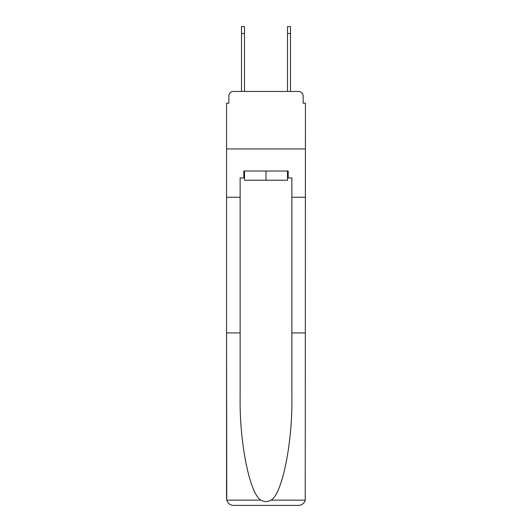 <?xml version="1.0" encoding="UTF-8"?>
<svg xmlns="http://www.w3.org/2000/svg" width="532" height="532" viewBox="0 0 532 532"><rect width="100%" height="100%" fill="white"/><g stroke="black" fill="none" stroke-linecap="round" stroke-linejoin="round"><path stroke-width="0.8" d="M228.86 96.053L228.86 103.181L228.86 96.053A4.602 4.602 0 0 1 233.462 91.451L241.508 91.451L241.508 26.6L244.501 26.6L244.501 91.451L248.065 91.451M287.499 177.921L288.191 177.921L288.191 171.025L243.809 171.025L243.809 177.921L240.132 177.921L240.132 332.919L226.559 332.919L226.758 500.153C227.809 503.418 230.037 505.167 233.462 505.4L298.538 505.4C301.963 505.167 304.191 503.418 305.242 500.153L305.441 103.181L303.14 103.181L303.14 96.053A4.602 4.602 0 0 0 298.538 91.451L233.462 91.451M240.132 197.239L226.559 197.239L226.559 148.947L305.441 148.947L226.559 148.947L226.559 103.181L228.86 103.181M283.935 91.451L287.499 91.451L287.499 26.6L290.492 26.6L290.492 33.496L287.499 33.496M290.492 33.496L290.492 91.451L298.538 91.451M303.14 103.181L303.14 96.053M233.462 505.4L250.938 505.4L233.462 505.4M240.132 332.919L240.132 397.251C239.413 442.95 249.794 494.148 260.993 500.153C264.324 502.009 267.663 502.009 271.007 500.153C282.206 494.148 292.587 442.95 291.868 397.251L291.868 177.921L288.191 177.921M226.559 498.504L226.559 197.239M305.441 197.239L291.868 197.239M305.441 332.919L291.868 332.919M243.809 177.921L244.501 177.921M244.501 171.025L244.501 180.222L287.499 180.222L287.499 171.025M266 171.025L266 180.222M226.758 500.153L260.993 500.153M271.007 500.153L305.242 500.153M241.508 33.496L244.501 33.496"/></g></svg>
